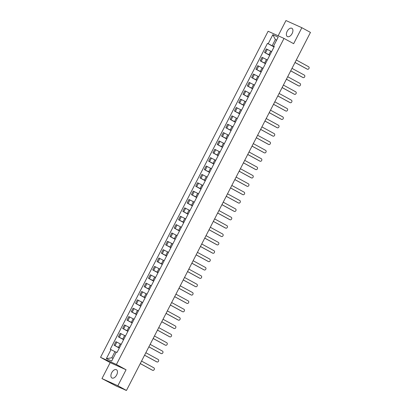 <?xml version="1.0" encoding="UTF-8"?>
<svg xmlns="http://www.w3.org/2000/svg" width="411" height="411" viewBox="0 0 411 411"><rect width="100%" height="100%" fill="white"/><g stroke="black" fill="none" stroke-linecap="round" stroke-linejoin="round"><path stroke-width="0.62" d="M116.662 374.971A4.706 2.713 -61.3 0 0 116.441 369.725A4.706 2.713 -61.3 0 0 111.705 372.736A4.706 2.713 -61.3 0 0 111.926 377.981A4.706 2.713 -61.3 0 0 116.662 374.971M292.123 33.558A4.706 2.713 -61.3 0 0 291.902 28.313A4.706 2.713 -61.3 0 0 287.166 31.323A4.706 2.713 -61.3 0 0 287.387 36.569A4.706 2.713 -61.3 0 0 292.123 33.558M101.964 378.582L117.854 385.744L126.46 390.45L310.464 32.418L301.859 27.712L293.649 43.689L284.006 38.418L268.116 31.257L100.536 357.334L110.179 362.61L101.964 378.582L116.226 386.047L125.042 389.813M301.859 27.712L285.969 20.55L278.144 35.772M117.854 385.744L126.064 369.766L116.426 364.495L284.006 38.418M126.46 390.45L124.985 389.916M271.609 51.591L266.328 48.935L264.509 52.474L269.832 55.151M271.758 51.401L269.94 54.935M269.739 55.331L264.509 52.474M267.314 59.955L262.028 57.299L260.209 60.838L265.532 63.51M267.458 59.765L265.64 63.299M265.439 63.695L260.209 60.838M263.014 68.318L257.728 65.662L255.909 69.202L261.232 71.874M263.163 68.128L261.345 71.663M261.139 72.059L255.909 69.202M258.714 76.682L253.433 74.026L251.614 77.566L256.937 80.237M258.863 76.492L257.045 80.027M256.844 80.422L251.614 77.566M254.419 85.046L249.133 82.39L247.314 85.925L252.637 88.601M254.563 84.856L252.744 88.391M252.544 88.786L247.314 85.925M250.119 93.41L244.833 90.754L243.014 94.289L248.336 96.965M250.268 93.22L248.45 96.755M248.244 97.15L243.014 94.289M245.819 101.774L240.538 99.118L238.719 102.652L244.042 105.329M245.968 101.584L244.149 105.118M243.949 105.514L238.719 102.652M241.524 110.138L236.238 107.482L234.419 111.016L239.741 113.693M241.668 109.948L239.849 113.482M239.649 113.878L234.419 111.016M237.224 118.502L231.938 115.845L230.119 119.38L235.441 122.057M237.368 118.311L235.554 121.846M235.349 122.242L230.119 119.38M232.924 126.865L227.643 124.209L225.824 127.744L231.146 130.421M233.073 126.675L231.254 130.21M231.054 130.606L225.824 127.744M228.629 135.229L223.343 132.573L221.524 136.108L226.846 138.784M228.773 135.039L226.954 138.574M226.754 138.969L221.524 136.108M224.329 143.593L219.042 140.937L217.224 144.472L222.546 147.148M224.473 143.403L222.659 146.938M222.454 147.333L217.224 144.472M220.029 151.957L214.748 149.301L212.929 152.835L218.251 155.512M220.178 151.767L218.359 155.301M218.154 155.697L212.929 152.835M215.734 160.321L210.447 157.665L208.629 161.199L213.951 163.876M215.878 160.131L214.059 163.665M213.859 164.061L208.629 161.199M211.434 168.685L206.147 166.029L204.329 169.563L209.651 172.24M211.578 168.495L209.759 172.029M209.559 172.425L204.329 169.563M207.134 177.049L201.852 174.392L200.034 177.927L205.356 180.604M207.283 176.858L205.464 180.393M205.259 180.789L200.034 177.927M202.839 185.412L197.552 182.756L195.734 186.291L201.056 188.968M202.983 185.222L201.164 188.757M200.964 189.152L195.734 186.291M198.539 193.776L193.252 191.12L191.434 194.655L196.756 197.331M198.683 193.581L196.864 197.121M196.664 197.516L191.434 194.655M194.239 202.135L188.957 199.484L187.139 203.019L192.461 205.695M194.388 201.945L192.569 205.485M192.363 205.88L187.139 203.019M189.944 210.499L184.657 207.848L182.838 211.382L188.161 214.059M190.088 210.309L188.269 213.848M188.068 214.244L182.838 211.382M185.644 218.863L180.357 216.212L178.538 219.746L183.861 222.423M185.787 218.673L183.969 222.212M183.768 222.608L178.538 219.746M181.343 227.226L176.062 224.576L174.243 228.11L179.566 230.787M181.492 227.036L179.674 230.576M179.468 230.972L174.243 228.11M177.049 235.59L171.762 232.939L169.943 236.474L175.266 239.151M177.192 235.4L175.374 238.94M175.173 239.336L169.943 236.474M172.748 243.954L167.462 241.303L165.643 244.838L170.966 247.514M172.892 243.764L171.074 247.304M170.873 247.699L165.643 244.838M168.448 252.318L163.167 249.662L161.348 253.202L166.671 255.878M168.597 252.128L166.779 255.668M166.573 256.063L161.348 253.202M164.153 260.682L158.867 258.026L157.048 261.566L162.371 264.242M164.297 260.492L162.479 264.032M162.278 264.427L157.048 261.566M159.853 269.046L154.567 266.39L152.748 269.929L158.071 272.606M159.997 268.856L158.178 272.395M157.978 272.791L152.748 269.929M155.553 277.41L150.272 274.753L148.453 278.293L153.776 280.97M155.702 277.22L153.884 280.759M153.678 281.155L148.453 278.293M151.258 285.773L145.972 283.117L144.153 286.657L149.476 289.334M151.402 285.583L149.583 289.123M149.383 289.519L144.153 286.657M146.958 294.137L141.672 291.481L139.853 295.021L145.175 297.698M147.102 293.947L145.283 297.487M145.083 297.883L139.853 295.021M142.658 302.501L137.377 299.845L135.558 303.385L140.881 306.061M142.807 302.311L140.988 305.851M140.783 306.246L135.558 303.385M138.363 310.865L133.077 308.209L131.258 311.749L136.58 314.425M138.507 310.675L136.688 314.215M136.488 314.61L131.258 311.749M134.063 319.229L128.777 316.573L126.958 320.112L132.28 322.789M134.207 319.039L132.388 322.578M132.188 322.974L126.958 320.112M129.763 327.593L124.482 324.937L122.663 328.476L127.985 331.153M129.912 327.403L128.093 330.942M127.888 331.338L122.663 328.476M125.468 335.957L120.182 333.3L118.363 336.84L123.685 339.517M125.612 335.766L123.793 339.306M123.593 339.702L118.363 336.84M121.168 344.32L115.881 341.664L114.063 345.204L119.385 347.881M121.312 344.13L119.493 347.67M119.293 348.066L114.063 345.204M276.577 40.227L275.36 39.559L272.19 45.724L274.127 46.787M274.204 46.638L273.551 46.119L278.18 37.113L272.842 34.704L275.36 39.559L276.629 40.129M116.19 352.314L114.967 351.646L111.797 357.811L106.362 358.639L111.7 361.048L116.328 352.042L117.078 352.376L274.296 46.453L273.551 46.119M106.362 358.639L110.991 349.633L114.967 351.646M272.19 45.724L267.469 43.376L110.246 349.299L110.991 349.633M268.213 43.71L272.842 34.704M100.536 357.334L116.426 364.495M110.179 362.61L126.064 369.766M111.797 357.811L113.071 358.382M274.034 46.967L267.469 43.376M307.043 69.058A1.387 1.13 -65.7 0 1 306.981 69.033A1.387 1.13 -65.7 0 1 306.914 69.002L295.006 62.493M295.026 62.462L307.33 69.187A1.387 1.13 114.3 0 0 307.392 69.218A1.387 1.13 114.3 0 0 308.974 68.457A1.387 1.13 114.3 0 0 308.594 66.721L296.29 59.996M302.748 77.422A1.387 1.13 -65.7 0 1 302.681 77.396A1.387 1.13 -65.7 0 1 302.619 77.366L290.711 70.856M290.726 70.826L303.03 77.551A1.387 1.13 114.3 0 0 303.092 77.581A1.387 1.13 114.3 0 0 304.679 76.821A1.387 1.13 114.3 0 0 304.299 75.085L291.995 68.36M298.448 85.786A1.387 1.13 -65.7 0 1 298.381 85.76A1.387 1.13 -65.7 0 1 298.319 85.729L286.41 79.22M286.426 79.189L298.73 85.914A1.387 1.13 114.3 0 0 298.797 85.945A1.387 1.13 114.3 0 0 300.379 85.185A1.387 1.13 114.3 0 0 299.999 83.448L287.695 76.723M294.148 94.15A1.387 1.13 -65.7 0 1 294.086 94.124A1.387 1.13 -65.7 0 1 294.019 94.093L282.11 87.584M282.131 87.553L294.435 94.278A1.387 1.13 114.3 0 0 294.497 94.309A1.387 1.13 114.3 0 0 296.079 93.549A1.387 1.13 114.3 0 0 295.699 91.812L283.395 85.087M289.853 102.514A1.387 1.13 -65.7 0 1 289.786 102.488A1.387 1.13 -65.7 0 1 289.724 102.457L277.815 95.948M277.831 95.917L290.135 102.642A1.387 1.13 114.3 0 0 290.197 102.673A1.387 1.13 114.3 0 0 291.784 101.913A1.387 1.13 114.3 0 0 291.404 100.176L279.1 93.451M285.553 110.878A1.387 1.13 -65.7 0 1 285.486 110.852A1.387 1.13 -65.7 0 1 285.424 110.821L273.515 104.312M273.531 104.281L285.835 111.006A1.387 1.13 114.3 0 0 285.902 111.037A1.387 1.13 114.3 0 0 287.484 110.276A1.387 1.13 114.3 0 0 287.104 108.54L274.8 101.815M281.252 119.241A1.387 1.13 -65.7 0 1 281.191 119.216A1.387 1.13 -65.7 0 1 281.124 119.185L269.215 112.676M269.231 112.645L281.54 119.37A1.387 1.13 114.3 0 0 281.602 119.401A1.387 1.13 114.3 0 0 283.184 118.64A1.387 1.13 114.3 0 0 282.804 116.904L270.5 110.174M276.957 127.605A1.387 1.13 -65.7 0 1 276.891 127.58A1.387 1.13 -65.7 0 1 276.829 127.549L264.92 121.04M264.936 121.009L277.24 127.734A1.387 1.13 114.3 0 0 277.302 127.764A1.387 1.13 114.3 0 0 278.889 127.004A1.387 1.13 114.3 0 0 278.509 125.268L266.205 118.538M272.657 135.969A1.387 1.13 -65.7 0 1 272.591 135.943A1.387 1.13 -65.7 0 1 272.529 135.913L260.62 129.403M260.636 129.373L272.94 136.098A1.387 1.13 114.3 0 0 273.007 136.128A1.387 1.13 114.3 0 0 274.589 135.368A1.387 1.13 114.3 0 0 274.209 133.632L261.905 126.901M268.357 144.333A1.387 1.13 -65.7 0 1 268.296 144.307A1.387 1.13 -65.7 0 1 268.229 144.276L256.32 137.767M256.336 137.736L268.645 144.461A1.387 1.13 114.3 0 0 268.707 144.492A1.387 1.13 114.3 0 0 270.289 143.732A1.387 1.13 114.3 0 0 269.909 141.995L257.605 135.265M264.062 152.697A1.387 1.13 -65.7 0 1 263.996 152.671A1.387 1.13 -65.7 0 1 263.934 152.64L252.025 146.131M252.041 146.095L264.345 152.825A1.387 1.13 114.3 0 0 264.407 152.856A1.387 1.13 114.3 0 0 265.994 152.096A1.387 1.13 114.3 0 0 265.614 150.359L253.31 143.629M259.762 161.061A1.387 1.13 -65.7 0 1 259.695 161.035A1.387 1.13 -65.7 0 1 259.634 161.004L247.725 154.495M247.741 154.459L260.045 161.189A1.387 1.13 114.3 0 0 260.112 161.22A1.387 1.13 114.3 0 0 261.694 160.46A1.387 1.13 114.3 0 0 261.314 158.723L249.009 151.993M255.462 169.424A1.387 1.13 -65.7 0 1 255.401 169.399A1.387 1.13 -65.7 0 1 255.334 169.368L243.425 162.854M243.44 162.823L255.75 169.553A1.387 1.13 114.3 0 0 255.812 169.584A1.387 1.13 114.3 0 0 257.394 168.823A1.387 1.13 114.3 0 0 257.014 167.087L244.709 160.357M251.167 177.788A1.387 1.13 -65.7 0 1 251.1 177.763A1.387 1.13 -65.7 0 1 251.039 177.732L239.13 171.217M239.145 171.187L251.45 177.917A1.387 1.13 114.3 0 0 251.511 177.948A1.387 1.13 114.3 0 0 253.099 177.187A1.387 1.13 114.3 0 0 252.719 175.451L240.414 168.721M246.867 186.152A1.387 1.13 -65.7 0 1 246.8 186.126A1.387 1.13 -65.7 0 1 246.739 186.096L234.83 179.581M234.845 179.55L247.15 186.281A1.387 1.13 114.3 0 0 247.217 186.311A1.387 1.13 114.3 0 0 248.799 185.551A1.387 1.13 114.3 0 0 248.419 183.815L236.114 177.084M242.567 194.516A1.387 1.13 -65.7 0 1 242.505 194.49A1.387 1.13 -65.7 0 1 242.439 194.46L230.53 187.945M230.545 187.914L242.855 194.644A1.387 1.13 114.3 0 0 242.916 194.675A1.387 1.13 114.3 0 0 244.499 193.915A1.387 1.13 114.3 0 0 244.119 192.178L231.814 185.448M238.272 202.88A1.387 1.13 -65.7 0 1 238.205 202.854A1.387 1.13 -65.7 0 1 238.144 202.823L226.235 196.309M226.25 196.278L238.555 203.008A1.387 1.13 114.3 0 0 238.616 203.039A1.387 1.13 114.3 0 0 240.204 202.279A1.387 1.13 114.3 0 0 239.824 200.542L227.514 193.812M233.972 211.244A1.387 1.13 -65.7 0 1 233.905 211.218A1.387 1.13 -65.7 0 1 233.844 211.187L221.935 204.673M221.95 204.642L234.255 211.372A1.387 1.13 114.3 0 0 234.321 211.403A1.387 1.13 114.3 0 0 235.904 210.643A1.387 1.13 114.3 0 0 235.524 208.906L223.219 202.176M229.672 219.608A1.387 1.13 -65.7 0 1 229.61 219.582A1.387 1.13 -65.7 0 1 229.544 219.551L217.635 213.037M217.65 213.006L229.96 219.736A1.387 1.13 114.3 0 0 230.021 219.767A1.387 1.13 114.3 0 0 231.604 219.006A1.387 1.13 114.3 0 0 231.223 217.27L218.919 210.54M225.377 227.971A1.387 1.13 -65.7 0 1 225.31 227.946A1.387 1.13 -65.7 0 1 225.243 227.915L213.34 221.401M213.355 221.37L225.66 228.1A1.387 1.13 114.3 0 0 225.721 228.131A1.387 1.13 114.3 0 0 227.309 227.37A1.387 1.13 114.3 0 0 226.929 225.634L214.619 218.904M221.077 236.335A1.387 1.13 -65.7 0 1 221.01 236.31A1.387 1.13 -65.7 0 1 220.948 236.279L209.04 229.764M209.055 229.734L221.359 236.464A1.387 1.13 114.3 0 0 221.426 236.495A1.387 1.13 114.3 0 0 223.009 235.734A1.387 1.13 114.3 0 0 222.628 233.998L210.324 227.268M216.777 244.699A1.387 1.13 -65.7 0 1 216.715 244.673A1.387 1.13 -65.7 0 1 216.648 244.643L204.74 238.128M204.755 238.097L217.065 244.828A1.387 1.13 114.3 0 0 217.126 244.858A1.387 1.13 114.3 0 0 218.709 244.098A1.387 1.13 114.3 0 0 218.328 242.362L206.024 235.631M212.482 253.063A1.387 1.13 -65.7 0 1 212.415 253.037A1.387 1.13 -65.7 0 1 212.348 253.006L200.445 246.492M200.46 246.461L212.764 253.191A1.387 1.13 114.3 0 0 212.826 253.222A1.387 1.13 114.3 0 0 214.414 252.462A1.387 1.13 114.3 0 0 214.033 250.725L201.724 243.995M208.182 261.427A1.387 1.13 -65.7 0 1 208.115 261.401A1.387 1.13 -65.7 0 1 208.053 261.37L196.145 254.856M196.16 254.825L208.464 261.555A1.387 1.13 114.3 0 0 208.531 261.586A1.387 1.13 114.3 0 0 210.113 260.826A1.387 1.13 114.3 0 0 209.733 259.089L197.429 252.359M203.882 269.791A1.387 1.13 -65.7 0 1 203.82 269.765A1.387 1.13 -65.7 0 1 203.753 269.734L191.845 263.22M191.86 263.189L204.169 269.919A1.387 1.13 114.3 0 0 204.231 269.95A1.387 1.13 114.3 0 0 205.813 269.19A1.387 1.13 114.3 0 0 205.433 267.453L193.129 260.723M199.587 278.155A1.387 1.13 -65.7 0 1 199.52 278.129A1.387 1.13 -65.7 0 1 199.453 278.098L187.55 271.584M187.565 271.553L199.869 278.283A1.387 1.13 114.3 0 0 199.931 278.314A1.387 1.13 114.3 0 0 201.518 277.553A1.387 1.13 114.3 0 0 201.138 275.817L188.829 269.087M195.287 286.518A1.387 1.13 -65.7 0 1 195.22 286.493A1.387 1.13 -65.7 0 1 195.158 286.462L183.249 279.948M183.265 279.917L195.569 286.647A1.387 1.13 114.3 0 0 195.636 286.678A1.387 1.13 114.3 0 0 197.218 285.917A1.387 1.13 114.3 0 0 196.838 284.181L184.534 277.451M190.987 294.882A1.387 1.13 -65.7 0 1 190.925 294.857A1.387 1.13 -65.7 0 1 190.858 294.826L178.949 288.311M178.965 288.281L191.274 295.011A1.387 1.13 114.3 0 0 191.336 295.041A1.387 1.13 114.3 0 0 192.918 294.281A1.387 1.13 114.3 0 0 192.538 292.545L180.234 285.815M186.692 303.246A1.387 1.13 -65.7 0 1 186.625 303.22A1.387 1.13 -65.7 0 1 186.558 303.19L174.654 296.675M174.67 296.644L186.974 303.375A1.387 1.13 114.3 0 0 187.036 303.405A1.387 1.13 114.3 0 0 188.623 302.645A1.387 1.13 114.3 0 0 188.243 300.909L175.934 294.178M182.392 311.61A1.387 1.13 -65.7 0 1 182.325 311.584A1.387 1.13 -65.7 0 1 182.263 311.553L170.354 305.039M170.37 305.008L182.674 311.738A1.387 1.13 114.3 0 0 182.741 311.769A1.387 1.13 114.3 0 0 184.323 311.009A1.387 1.13 114.3 0 0 183.943 309.272L171.639 302.542M178.091 319.974A1.387 1.13 -65.7 0 1 178.025 319.948A1.387 1.13 -65.7 0 1 177.963 319.917L166.054 313.403M166.07 313.372L178.379 320.102A1.387 1.13 114.3 0 0 178.441 320.133A1.387 1.13 114.3 0 0 180.023 319.373A1.387 1.13 114.3 0 0 179.643 317.636L167.339 310.906M173.796 328.338A1.387 1.13 -65.7 0 1 173.73 328.312A1.387 1.13 -65.7 0 1 173.663 328.281L161.759 321.767M161.775 321.736L174.079 328.466A1.387 1.13 114.3 0 0 174.141 328.497A1.387 1.13 114.3 0 0 175.728 327.737A1.387 1.13 114.3 0 0 175.348 326L163.039 319.27M169.496 336.701A1.387 1.13 -65.7 0 1 169.43 336.676A1.387 1.13 -65.7 0 1 169.368 336.645L157.459 330.131M157.475 330.1L169.779 336.83A1.387 1.13 114.3 0 0 169.846 336.861A1.387 1.13 114.3 0 0 171.428 336.1A1.387 1.13 114.3 0 0 171.048 334.364L158.744 327.634M165.196 345.065A1.387 1.13 -65.7 0 1 165.13 345.04A1.387 1.13 -65.7 0 1 165.068 345.009L153.159 338.494M153.175 338.464L165.479 345.194A1.387 1.13 114.3 0 0 165.546 345.225A1.387 1.13 114.3 0 0 167.128 344.464A1.387 1.13 114.3 0 0 166.748 342.728L154.444 335.998M160.901 353.429A1.387 1.13 -65.7 0 1 160.835 353.403A1.387 1.13 -65.7 0 1 160.768 353.373L148.864 346.858M148.88 346.827L161.184 353.558A1.387 1.13 114.3 0 0 161.246 353.588A1.387 1.13 114.3 0 0 162.833 352.828A1.387 1.13 114.3 0 0 162.453 351.092L150.143 344.361M156.601 361.793A1.387 1.13 -65.7 0 1 156.534 361.767A1.387 1.13 -65.7 0 1 156.473 361.737L144.564 355.222M144.58 355.191L156.884 361.921A1.387 1.13 114.3 0 0 156.951 361.952A1.387 1.13 114.3 0 0 158.533 361.192A1.387 1.13 114.3 0 0 158.153 359.455L145.848 352.725M152.301 370.157A1.387 1.13 -65.7 0 1 152.234 370.131A1.387 1.13 -65.7 0 1 152.173 370.1L140.264 363.586M140.279 363.555L152.584 370.285A1.387 1.13 114.3 0 0 152.651 370.316A1.387 1.13 114.3 0 0 154.233 369.556A1.387 1.13 114.3 0 0 153.853 367.819L141.548 361.089M118.486 347.387L120.305 343.848M122.781 339.024L124.6 335.484M127.081 330.66L128.9 327.12M131.381 322.296L133.2 318.756M135.676 313.932L137.495 310.392M139.976 305.568L141.795 302.028M144.276 297.204L146.095 293.665M148.571 288.841L150.39 285.301M152.871 280.477L154.69 276.937M157.172 272.113L158.99 268.573M161.466 263.749L163.285 260.209M165.767 255.385L167.585 251.845M170.067 247.021L171.885 243.482M174.362 238.657L176.18 235.118M178.662 230.294L180.48 226.754M182.962 221.93L184.78 218.39M187.257 213.566L189.075 210.026M191.557 205.202L193.376 201.662M195.857 196.838L197.676 193.304M200.152 188.474L201.971 184.94M204.452 180.11L206.271 176.576M208.752 171.747L210.571 168.212M213.047 163.383L214.866 159.848M217.347 155.019L219.166 151.484M221.647 146.655L223.466 143.12M225.942 138.291L227.761 134.757M230.242 129.927L232.061 126.393M234.542 121.564L236.361 118.029M238.837 113.2L240.656 109.665M243.137 104.836L244.956 101.301M247.437 96.472L249.256 92.937M251.732 88.108L253.551 84.574M256.032 79.744L257.851 76.21M260.333 71.38L262.151 67.846M264.627 63.017L266.446 59.482M268.928 54.653L270.746 51.118M119.334 337.277L121.153 333.737M123.629 328.913L125.447 325.373M127.929 320.549L129.748 317.009M132.229 312.185L134.048 308.646M136.524 303.821L138.343 300.282M140.824 295.458L142.643 291.918M145.124 287.094L146.943 283.554M149.419 278.73L151.238 275.19M153.719 270.366L155.538 266.826M158.019 262.002L159.838 258.468M162.314 253.638L164.133 250.104M166.614 245.275L168.433 241.74M170.914 236.911L172.733 233.376M175.209 228.547L177.028 225.012M179.509 220.183L181.328 216.648M183.809 211.819L185.628 208.285M188.104 203.455L189.923 199.921M192.405 195.091L194.223 191.557M196.705 186.728L198.523 183.193M201 178.364L202.818 174.829M205.3 170L207.118 166.465M209.6 161.636L211.418 158.101M213.895 153.272L215.713 149.738M218.195 144.908L220.013 141.374M222.495 136.544L224.314 133.01M226.79 128.181L228.608 124.646M231.09 119.817L232.909 116.282M235.39 111.453L237.209 107.918M239.685 103.089L241.504 99.554M243.985 94.73L245.804 91.191M248.285 86.367L250.104 82.827M252.58 78.003L254.399 74.463M256.88 69.639L258.699 66.099M261.18 61.275L262.999 57.735M265.475 52.911L267.294 49.371M115.034 345.641L116.852 342.101M307.33 69.187L306.914 69.002M303.03 77.551L302.619 77.366M298.73 85.914L298.319 85.729M294.435 94.278L294.019 94.093M290.135 102.642L289.724 102.457M285.835 111.006L285.424 110.821M281.54 119.37L281.124 119.185M277.24 127.734L276.829 127.549M272.94 136.098L272.529 135.913M268.645 144.461L268.229 144.276M264.345 152.825L263.934 152.64M260.045 161.189L259.634 161.004M255.75 169.553L255.334 169.368M251.45 177.917L251.039 177.732M247.15 186.281L246.739 186.096M242.855 194.644L242.439 194.46M238.555 203.008L238.144 202.823M234.255 211.372L233.844 211.187M229.96 219.736L229.544 219.551M225.66 228.1L225.243 227.915M221.359 236.464L220.948 236.279M217.065 244.828L216.648 244.643M212.764 253.191L212.348 253.006M208.464 261.555L208.053 261.37M204.169 269.919L203.753 269.734M199.869 278.283L199.453 278.098M195.569 286.647L195.158 286.462M191.274 295.011L190.858 294.826M186.974 303.375L186.558 303.19M182.674 311.738L182.263 311.553M178.379 320.102L177.963 319.917M174.079 328.466L173.663 328.281M169.779 336.83L169.368 336.645M165.479 345.194L165.068 345.009M161.184 353.558L160.768 353.373M156.884 361.921L156.473 361.737M152.584 370.285L152.173 370.1M307.392 69.218L306.981 69.033M303.092 77.581L302.681 77.396M298.797 85.945L298.381 85.76M294.497 94.309L294.086 94.124M290.197 102.673L289.786 102.488M285.902 111.037L285.486 110.852M281.602 119.401L281.191 119.216M277.302 127.764L276.891 127.58M273.007 136.128L272.591 135.943M268.707 144.492L268.296 144.307M264.407 152.856L263.996 152.671M260.112 161.22L259.695 161.035M255.812 169.584L255.401 169.399M251.511 177.948L251.1 177.763M247.217 186.311L246.8 186.126M242.916 194.675L242.505 194.49M238.616 203.039L238.205 202.854M234.321 211.403L233.905 211.218M230.021 219.767L229.61 219.582M225.721 228.131L225.31 227.946M221.426 236.495L221.01 236.31M217.126 244.858L216.715 244.673M212.826 253.222L212.415 253.037M208.531 261.586L208.115 261.401M204.231 269.95L203.82 269.765M199.931 278.314L199.52 278.129M195.636 286.678L195.22 286.493M191.336 295.041L190.925 294.857M187.036 303.405L186.625 303.22M182.741 311.769L182.325 311.584M178.441 320.133L178.025 319.948M174.141 328.497L173.73 328.312M169.846 336.861L169.43 336.676M165.546 345.225L165.13 345.04M161.246 353.588L160.835 353.403M156.951 361.952L156.534 361.767M152.651 370.316L152.234 370.131"/></g></svg>
